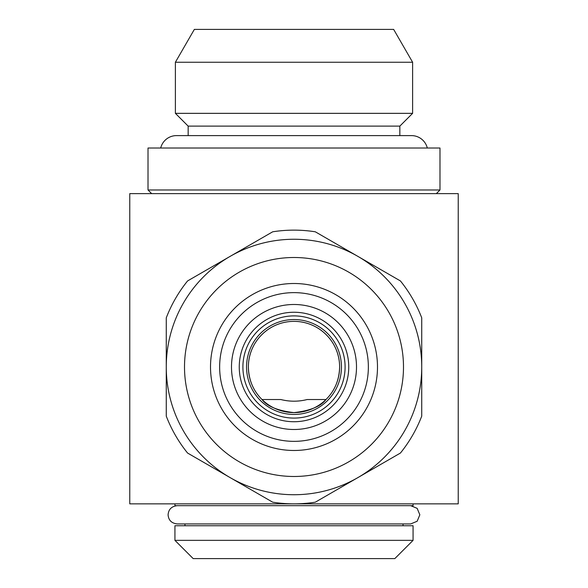 <?xml version="1.0" encoding="UTF-8"?>
<svg xmlns="http://www.w3.org/2000/svg" width="588" height="588" viewBox="0 0 588 588"><rect width="100%" height="100%" fill="white"/><g stroke="black" fill="none" stroke-linecap="round" stroke-linejoin="round"><path stroke-width="0.88" d="M427.3 148.014A16.244 16.244 0 0 0 411.519 135.607L176.481 135.607A16.244 16.244 0 0 0 160.7 148.014M419.832 514.801L417.157 508.355L410.703 505.68L417.149 508.348L419.832 514.801L417.157 521.255L410.703 523.93L177.208 523.93C171.571 523.283 168.528 520.24 168.087 514.801C168.528 509.362 171.571 506.319 177.208 505.68M174.93 503.857L174.93 505.68L413.07 505.68L413.07 503.857M403.03 525.753L403.03 523.93M184.97 525.753L184.97 523.93M174.93 540.35L413.07 540.35L413.07 525.753L174.93 525.753L174.93 540.35L193.18 558.6L394.82 558.6L413.07 540.35M368.36 366.993A74.36 74.36 0 0 1 294 441.353A74.36 74.36 0 0 1 219.64 366.993A74.36 74.36 0 0 1 294 292.633A74.36 74.36 0 0 1 368.36 366.993M377.489 366.993A83.489 83.489 0 0 1 294 450.481A83.489 83.489 0 0 1 210.511 366.993A83.489 83.489 0 0 1 294 283.504A83.489 83.489 0 0 1 377.489 366.993M184.507 366.993A109.493 109.493 0 0 1 294 257.5A109.493 109.493 0 0 1 403.493 366.993A109.493 109.493 0 0 1 294 476.486A109.493 109.493 0 0 1 184.507 366.993M166.264 366.993A127.736 127.736 0 0 1 294 239.257A127.736 127.736 0 0 1 421.736 366.993L421.736 416.128A136.864 136.864 0 0 1 400.421 453.047L315.315 502.181A136.864 136.864 0 0 1 272.685 502.181L187.579 453.047A136.864 136.864 0 0 1 166.264 416.128L166.264 317.858A136.864 136.864 0 0 1 187.579 280.939L272.685 231.804A136.864 136.864 0 0 1 315.315 231.804L400.421 280.939A136.864 136.864 0 0 1 421.736 317.858L421.736 366.993A127.736 127.736 0 0 1 294 494.728A127.736 127.736 0 0 1 166.264 366.993M341.444 366.993A47.444 47.444 0 0 0 294 319.549A47.444 47.444 0 0 0 246.556 366.993A47.444 47.444 0 0 0 294 414.437A47.444 47.444 0 0 0 341.444 366.993M325.98 399.531C334.734 390.873 339.276 380.024 339.621 366.993A45.621 45.621 0 0 0 294 321.371A45.621 45.621 0 0 0 248.379 366.993C248.717 380.024 253.266 390.866 262.02 399.531C267.173 406.381 277.815 410.74 293.941 412.614C310.155 410.762 320.827 406.396 325.98 399.531L307.171 399.531C298.41 401.744 289.627 401.744 280.829 399.531L262.02 399.531M348.743 366.993A54.743 54.743 0 0 1 294 421.736A54.743 54.743 0 0 1 239.257 366.993A54.743 54.743 0 0 1 294 312.25A54.743 54.743 0 0 1 348.743 366.993A54.743 54.743 0 0 0 294 312.25A54.743 54.743 0 0 0 239.257 366.993M356.504 366.993A62.504 62.504 0 0 1 294 429.497A62.504 62.504 0 0 1 231.496 366.993A62.504 62.504 0 0 1 294 304.488A62.504 62.504 0 0 1 356.504 366.993M129.764 193.636L458.236 193.636L458.236 503.857L129.764 503.857L129.764 193.636M339.621 366.993C339.724 341.922 319.071 321.327 294.051 321.371C268.834 321.313 248.276 341.995 248.379 366.993A45.621 45.621 0 0 0 294 412.614A45.621 45.621 0 0 0 339.621 366.993M194.349 29.4L393.651 29.4L412.614 62.247L175.386 62.247L194.349 29.4M188.16 135.607L188.16 126.119L175.386 113.344L412.614 113.344L412.614 62.247M175.386 113.344L175.386 62.247M188.16 126.119L399.84 126.119L412.614 113.344M399.84 135.607L399.84 126.119M436.34 193.636L439.986 189.983L439.986 148.014L148.014 148.014L148.014 189.983L439.986 189.983M151.66 193.636L148.014 189.983M345.097 366.993A51.097 51.097 0 0 1 294 418.09A51.097 51.097 0 0 1 242.903 366.993A51.097 51.097 0 0 1 294 315.896A51.097 51.097 0 0 1 345.097 366.993"/></g></svg>
